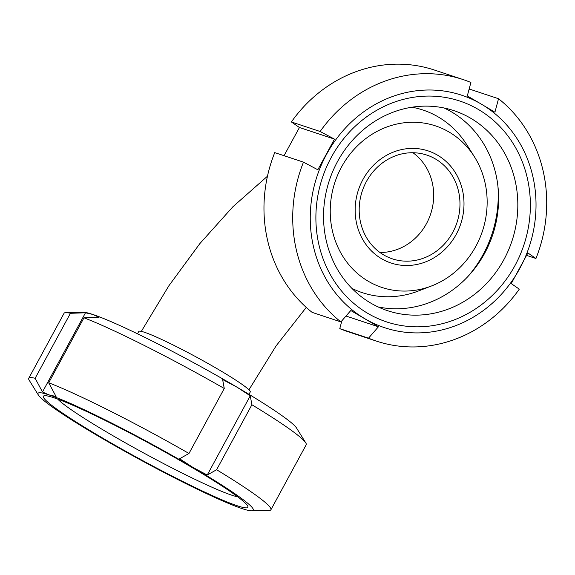 <?xml version="1.0" encoding="UTF-8"?>
<svg xmlns="http://www.w3.org/2000/svg" width="575" height="575" viewBox="0 0 575 575"><rect width="100%" height="100%" fill="white"/><g stroke="black" fill="none" stroke-linecap="round" stroke-linejoin="round"><path stroke-width="0.86" d="M412.972 152.742A54.675 49.91 -71.7 0 1 430.668 213.95A54.675 49.91 -71.7 0 1 379.902 252.461A54.675 49.91 -71.7 0 0 430.668 213.95A54.675 49.91 -71.7 0 0 412.972 152.742M137.511 333.809L138.783 331.466A63.422 4.988 28.5 0 1 196.894 357.348A63.422 4.988 28.5 0 1 250.254 391.992L248.982 394.335M435.584 159.059A54.675 49.91 -71.7 0 1 455.062 227.614A54.675 49.91 -71.7 0 1 392.366 258.851A54.675 49.91 -71.7 0 1 362.207 191.252A54.675 49.91 -71.7 0 1 426.787 155.063A54.675 49.91 -71.7 0 1 435.584 159.059M437.661 155.228A59.045 53.899 -71.7 0 1 435.908 256.587A59.045 53.899 -71.7 0 1 355.156 209.063A59.045 53.899 -71.7 0 1 437.661 155.228M449.183 132.099A85.114 77.697 -71.7 0 1 474.317 156.623A85.114 77.697 -71.7 0 1 431.415 286.005A85.114 77.697 -71.7 0 1 330.833 200.79A85.114 77.697 -71.7 0 1 449.183 132.099M411.98 107.216A96.226 87.838 -71.7 0 1 438.394 117.034A96.226 87.838 -71.7 0 1 466.814 144.763L474.317 156.623M431.415 286.005L418.312 291.029A96.226 87.838 -71.7 0 1 351.907 288.377M250.254 395.808L251.893 404.75L216.61 469.732L207.244 475.022L250.254 395.808L236.778 387.047A122.468 9.624 28.5 0 1 296.556 428.044L305.763 442.879A137.777 10.832 28.5 0 1 306.188 444.791L270.904 509.773A137.777 10.832 28.5 0 1 269.064 510.456L251.613 510.823A122.468 9.624 28.5 0 1 242.327 508.688A122.468 9.624 28.5 0 1 98.16 436.037A122.468 9.624 28.5 0 1 38.381 395.047A122.468 9.624 28.5 0 1 48.918 394.867L42.485 391.992L85.488 312.778L92.611 314.403L99.051 317.278L83.979 317.795L48.703 382.777L56.041 396.491L48.918 394.867A122.468 9.624 28.5 0 1 193.092 467.518L179.616 458.757L188.981 453.467L224.264 388.484L222.626 379.55L236.778 387.047A122.468 9.624 28.5 0 0 92.611 314.403A122.468 9.624 28.5 0 0 83.325 312.268L65.873 312.627A137.777 10.832 28.5 0 1 70.423 313.303L85.488 312.778M207.244 475.022L193.092 467.518A122.468 9.624 28.5 0 1 251.613 510.823M42.485 391.992L35.14 378.285L70.423 313.303M38.381 395.047L29.181 380.212A137.777 10.832 28.5 0 1 28.75 378.293A137.777 10.832 28.5 0 1 35.14 378.285M48.703 382.777A137.777 10.832 28.5 0 1 188.981 453.467M28.75 378.293L64.033 313.31A137.777 10.832 28.5 0 1 65.873 312.627M83.979 317.795A137.777 10.832 28.5 0 1 224.264 388.484M237.676 496.814A105.383 8.287 28.5 0 1 231.847 495.212A105.383 8.287 28.5 0 1 136.627 449.111A105.383 8.287 28.5 0 1 57.716 399.107M237.489 505.842A116.344 9.143 28.5 0 1 113.627 444.425A116.344 9.143 28.5 0 1 44.936 395.686A116.344 9.143 28.5 0 1 149.989 443.742A116.344 9.143 28.5 0 1 247.509 505.677A116.344 9.143 28.5 0 1 237.489 505.842M216.61 469.732A137.777 10.832 28.5 0 1 270.904 509.773M251.893 404.75A137.777 10.832 28.5 0 1 305.763 442.879M299.438 127.506L291.374 121.958L320.124 131.488L334.478 139.128L299.438 127.506L284.036 155.696M334.478 139.128L317.838 169.783L303.478 162.143L274.735 152.612A137.777 125.767 -71.7 0 0 312.146 312.383L340.889 321.914L350.793 310.522L378.422 326.787L346.006 316.034M378.422 326.787L368.518 338.172L339.775 328.641L341.873 320.785M368.518 338.172A137.777 125.767 -71.7 0 0 376.345 341.09A137.777 125.767 -71.7 0 0 519.297 289.153L511.24 283.597L527.886 252.943L535.943 258.498L526.643 255.408M468.805 90.318L469.782 89.19L498.532 98.72A137.777 125.767 -71.7 0 1 535.943 258.498M498.532 98.72L494.931 112.204L481.39 104.161A122.468 111.794 -71.7 0 1 519.843 268.367A122.468 111.794 -71.7 0 1 364.881 318.744A122.468 111.794 -71.7 0 1 326.435 154.546A122.468 111.794 -71.7 0 1 481.39 104.161L467.302 95.939L470.903 82.462A137.777 125.767 -71.7 0 0 463.076 79.551L434.333 70.013A137.777 125.767 -71.7 0 0 291.374 121.958M340.889 321.914A137.777 125.767 -71.7 0 1 303.478 162.143M376.345 341.09L347.602 331.559A137.777 125.767 -71.7 0 1 339.775 328.641M497.943 186.357A114.59 104.607 -71.7 0 1 468.122 276.273M444.065 107.978A105.383 96.198 -71.7 0 1 451.598 111.938A105.383 96.198 -71.7 0 1 491.223 238.934A105.383 96.198 -71.7 0 1 378.091 306.928M470.817 118.313A105.383 96.198 -71.7 0 1 508.357 250.456A105.383 96.198 -71.7 0 1 387.514 310.673A105.383 96.198 -71.7 0 1 329.374 180.363A105.383 96.198 -71.7 0 1 453.855 110.616A105.383 96.198 -71.7 0 1 470.817 118.313M478.479 109.53A116.344 106.202 -71.7 0 1 475.029 309.235A116.344 106.202 -71.7 0 1 315.905 215.596A116.344 106.202 -71.7 0 1 478.479 109.53M320.124 131.488A137.777 125.767 -71.7 0 1 463.076 79.551M248.946 389.807L276.122 345.863L306.267 307.409M141.328 331.373L168.899 285.746L199.82 243.642L232.961 206.698L267.454 176.23"/></g></svg>
